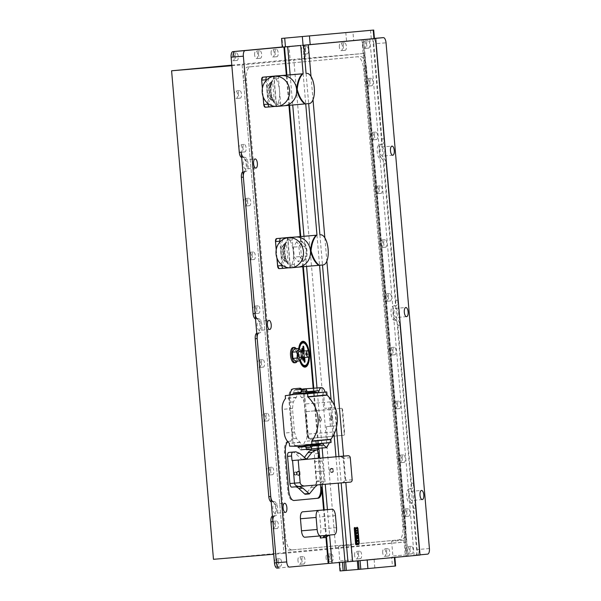 <?xml version="1.0" encoding="UTF-8"?>
<svg xmlns="http://www.w3.org/2000/svg" width="601" height="601" viewBox="0 0 601 601"><rect width="100%" height="100%" fill="white"/><g stroke="black" fill="none" stroke-linecap="round" stroke-linejoin="round"><path stroke-width="0.45" stroke-dasharray="3 2.25" d="M296.578 241.842L293.438 247.146L294.295 257.085L298.284 261.72L301.424 256.417L300.575 246.478L296.578 241.842L302.063 241.377L298.922 246.68L293.438 247.146M298.922 246.68L299.779 256.619L294.295 257.085M299.779 256.619L303.768 261.262L298.284 261.72M303.768 261.262L306.908 255.951L301.424 256.417M306.908 255.951L306.059 246.012L300.575 246.478M306.059 246.012L302.063 241.377M299.861 357.911A3.238 1.345 85.2 0 0 300.928 354.552A3.238 1.345 85.2 0 0 299.313 351.45M297.255 361.133A7.67 3.178 85.2 0 0 298.051 354.778A7.67 3.178 85.2 0 0 296.21 348.708M294.355 362.816A7.67 3.178 85.2 0 0 296.879 354.875A7.67 3.178 85.2 0 0 293.07 347.528M393.452 555.955L405.217 554.956L393.452 555.955M403.399 540.246L391.634 541.246L403.399 540.246M392.318 557.435L406.712 556.21L392.318 557.435M357.325 560.906L345.628 561.943M339.257 562.408L353.643 561.184L339.257 562.408M340.391 560.928L352.156 559.929L340.391 560.928M300.583 241.309L303.73 243.157L304.542 242.759C307.344 248.1 307.817 253.645 305.962 259.392L305.105 259.136L302.311 261.495A14.041 5.822 85.2 0 0 303.227 251.233A14.041 5.822 85.2 0 0 300.583 241.309L300.169 236.524M305.105 259.136L306.315 250.978L303.73 243.157M244.802 159.806A4.59 1.901 -94.8 0 1 244.81 159.806A4.59 1.901 -94.8 0 1 247.094 164.208A4.59 1.901 -94.8 0 1 245.591 168.956A4.59 1.901 -94.8 0 1 245.584 168.956A4.59 1.901 -94.8 0 1 243.3 164.546A4.59 1.901 -94.8 0 1 244.802 159.806L255.094 158.942M258.64 321.212A4.59 1.901 -94.8 0 1 258.648 321.212A4.59 1.901 -94.8 0 1 260.932 325.614A4.59 1.901 -94.8 0 1 259.429 330.355A4.59 1.901 -94.8 0 1 259.422 330.355A4.59 1.901 -94.8 0 1 257.138 325.952A4.59 1.901 -94.8 0 1 258.64 321.212L268.932 320.348M274.326 504.134A4.59 1.901 -94.8 0 1 274.334 504.134A4.59 1.901 -94.8 0 1 276.61 508.536A4.59 1.901 -94.8 0 1 275.108 513.284A4.59 1.901 -94.8 0 1 275.1 513.284A4.59 1.901 -94.8 0 1 272.824 508.874A4.59 1.901 -94.8 0 1 274.326 504.134L284.611 503.27M298.735 348.49A12.959 5.371 85.2 0 0 298.614 354.71A12.959 5.371 85.2 0 0 299.824 360.916M381.695 146.975A4.59 1.901 -94.8 0 1 381.703 146.975A4.59 1.901 -94.8 0 1 383.986 151.377A4.59 1.901 -94.8 0 1 382.484 156.117A4.59 1.901 -94.8 0 1 382.476 156.125A4.59 1.901 -94.8 0 1 380.193 151.715A4.59 1.901 -94.8 0 1 381.695 146.975L391.987 146.111M395.533 308.381A4.59 1.901 -94.8 0 1 395.541 308.381A4.59 1.901 -94.8 0 1 397.824 312.783A4.59 1.901 -94.8 0 1 396.322 317.523A4.59 1.901 -94.8 0 1 396.314 317.523A4.59 1.901 -94.8 0 1 394.031 313.121A4.59 1.901 -94.8 0 1 395.533 308.381L405.825 307.517M411.219 491.302A4.59 1.901 -94.8 0 1 411.227 491.302A4.59 1.901 -94.8 0 1 413.503 495.705A4.59 1.901 -94.8 0 1 412.001 500.453A4.59 1.901 -94.8 0 1 411.993 500.453A4.59 1.901 -94.8 0 1 409.717 496.043A4.59 1.901 -94.8 0 1 411.219 491.302L421.511 490.439M350.33 545.22L338.573 546.219L350.33 545.22M308.734 356.836A11.336 4.703 85.2 0 0 308.651 353.771A11.336 4.703 85.2 0 0 308.275 351.052M299.433 348.903A11.336 4.703 85.2 0 0 299.283 354.65A11.336 4.703 85.2 0 0 300.432 360.36M304.083 357.55L303.828 354.53L304.504 355.244L307.629 354.951A1.082 0.451 85.2 0 0 307.982 353.839A1.082 0.451 85.2 0 0 307.442 352.802L304.324 353.095L303.775 353.914L303.535 351.097M295.422 361.284L297.382 357.971L296.849 351.758L294.355 348.858M304.144 351.044L304.324 353.095M303.25 351.119L303.805 357.572M304.504 355.244L304.699 357.497M302.806 351.157L303.362 357.61M302.491 357.685L301.935 351.232L302.468 357.685M301.033 356.656A1.082 0.451 85.2 0 0 301.356 357.595A1.082 0.451 85.2 0 0 301.92 356.573L301.552 352.269A1.082 0.451 85.2 0 0 300.823 351.367A1.082 0.451 85.2 0 0 300.658 352.351L301.056 356.648M370.554 30.305L371.29 38.907L374.438 38.659L362.538 39.591L406.817 556.09L408.026 555.993L363.748 39.501M371.29 38.907L353.666 40.395L352.922 31.785M345.8 32.401L346.537 41.011L353.666 40.395M346.537 41.011L282.77 46.991L282.034 38.381M383.919 138.793L381.958 138.959L373.807 43.843L375.768 43.678L419.122 549.404A5.401 2.239 -94.8 0 1 417.349 554.993A5.401 2.239 85.2 0 0 419.122 549.404L415.576 508.085A5.401 2.239 85.2 0 0 412.895 502.917A5.401 2.239 85.2 0 0 412.887 502.917L412.218 502.977A7.129 2.952 -94.8 0 1 412.211 502.977A7.129 2.952 -94.8 0 1 408.665 496.156A7.129 2.952 -94.8 0 1 411.001 488.778L411.67 488.711A5.401 2.239 85.2 0 0 413.435 483.121L399.898 325.164A5.401 2.239 85.2 0 0 397.216 319.987A5.401 2.239 85.2 0 0 397.208 319.987L396.54 320.055A7.129 2.952 -94.8 0 1 396.525 320.055A7.129 2.952 -94.8 0 1 392.986 313.226A7.129 2.952 -94.8 0 1 395.315 305.849L395.991 305.789A5.401 2.239 85.2 0 0 397.757 300.2L386.06 163.757A5.401 2.239 85.2 0 0 383.378 158.589A5.401 2.239 85.2 0 0 383.37 158.589L382.702 158.649A7.129 2.952 -94.8 0 1 382.687 158.649A7.129 2.952 -94.8 0 1 379.148 151.82A7.129 2.952 -94.8 0 1 381.485 144.443L382.153 144.383A5.401 2.239 85.2 0 0 383.919 138.793L375.768 43.678A5.401 2.239 85.2 0 0 373.086 38.502A5.401 2.239 -94.8 0 1 373.086 38.502A5.401 2.239 -94.8 0 1 375.768 43.67L386.045 42.806M318.305 448.331A10.803 4.477 85.2 0 0 313.053 439.046A10.803 4.477 85.2 0 0 313.038 439.053L310.807 439.256A5.401 2.239 -94.8 0 1 310.8 439.263A5.401 2.239 -94.8 0 1 308.118 434.087L305.075 398.576A10.803 4.477 85.2 0 0 301.71 389.11M317.328 448.414A10.803 4.477 85.2 0 0 312.077 439.128L309.831 439.339A5.401 2.239 -94.8 0 1 309.823 439.346A5.401 2.239 -94.8 0 1 307.141 434.17L304.091 398.658A10.803 4.477 85.2 0 0 300.928 389.395M298.9 388.314A10.803 4.477 85.2 0 0 298.727 388.321A10.803 4.477 85.2 0 0 298.712 388.321L292.469 388.907A10.803 4.477 85.2 0 0 288.931 400.086L291.981 435.59A5.401 2.239 -94.8 0 1 290.208 441.179L287.977 441.389A10.803 4.477 85.2 0 0 284.446 452.568L287.669 490.228A10.803 4.477 85.2 0 0 293.033 500.573A10.803 4.477 85.2 0 0 293.055 500.573L293.844 500.498M289.99 395A10.803 4.477 85.2 0 0 289.915 400.003L292.957 435.507A5.401 2.239 -94.8 0 1 291.192 441.096L288.961 441.307A10.803 4.477 85.2 0 0 287.841 441.78M301.169 241.264L300.755 236.478M289.509 105.28L286.917 75.072M288.923 105.333L286.331 75.117M320.461 484.722L317.553 450.773M313.053 439.046L312.077 439.128A10.803 4.477 85.2 0 0 312.062 439.136L313.038 439.053M290.14 74.802L292.732 105.002M303.978 236.208L304.542 242.759M233.075 57.05A5.401 2.239 85.2 0 1 234.841 51.461L373.071 38.502A5.401 2.239 85.2 0 0 373.071 38.502L282.77 46.991M308.734 44.82L374.438 38.659M374.423 38.472L362.538 39.591M395.601 565.999L340.016 570.95M408.026 555.993L420.031 555.031M420.016 554.843L406.817 556.09M406.231 556.135L361.952 39.643M318.327 448.331L313.189 388.366M302.761 266.739L302.311 261.495M325.96 537.377L323.608 509.933M326.523 537.001L324.194 509.881M322.031 484.586L319.755 458.09M318.913 448.278L313.775 388.314M303.347 266.686L302.896 261.45M305.962 259.392L306.57 266.408M316.997 388.043L322.136 448.008M322.977 457.819L325.246 484.308M327.417 509.61L329.596 535.055M311.017 76.447L313.016 99.728M324.856 237.853L326.854 261.135M343.562 456.099L345.83 482.513M360.059 560.65L365.716 560.117M360.052 560.605L358.399 560.808M357.317 560.838L358.391 560.748M344.095 562.07L345.613 561.822M344.088 561.95L342.435 562.213M340.497 570.897L339.76 562.296L339.28 562.341L342.427 562.093M339.76 562.296L366.963 559.741L367.699 568.351M374.821 567.727L374.085 559.125L366.963 559.741M374.085 559.125L391.717 557.638L392.453 566.247M394.865 557.39L391.717 557.638M277.166 568.118L427.634 554.13M292.048 549.93A12.959 5.371 -94.8 0 1 292.026 549.93A12.959 5.371 -94.8 0 1 285.595 537.519L246.387 80.203A12.959 5.371 -94.8 0 1 250.632 66.794L360.142 56.524A12.959 5.371 -94.8 0 1 360.164 56.524A12.959 5.371 -94.8 0 1 366.602 68.935L405.81 526.251A12.959 5.371 -94.8 0 1 401.566 539.66L289.111 550.178A12.959 5.371 -94.8 0 1 289.089 550.178A12.959 5.371 -94.8 0 1 282.658 537.767L243.45 80.451A12.959 5.371 -94.8 0 1 247.695 67.042L357.204 56.772A12.959 5.371 -94.8 0 1 357.227 56.772A12.959 5.371 -94.8 0 1 363.665 69.183L402.873 526.499A12.959 5.371 -94.8 0 1 398.628 539.908L289.111 550.178M301.995 357.73L297.382 357.971M302.085 357.572L301.552 351.367L296.849 351.758M319.612 419.07A2.186 0.909 -94.8 0 1 320.333 416.801A2.186 0.909 -94.8 0 1 321.422 418.897A2.186 0.909 -94.8 0 1 320.701 421.166A2.186 0.909 -94.8 0 1 319.612 419.07M320.934 418.942A2.186 0.909 85.2 0 0 319.845 416.846A2.186 0.909 85.2 0 0 319.123 419.107A2.186 0.909 85.2 0 0 320.213 421.203A2.186 0.909 85.2 0 0 320.934 418.942M330.76 418.026A2.186 0.909 -94.8 0 1 331.482 415.757A2.186 0.909 -94.8 0 1 332.571 417.853A2.186 0.909 -94.8 0 1 331.85 420.114A2.186 0.909 -94.8 0 1 330.76 418.026M332.075 417.898A2.186 0.909 85.2 0 0 330.993 415.802A2.186 0.909 85.2 0 0 330.272 418.063A2.186 0.909 85.2 0 0 331.361 420.159A2.186 0.909 85.2 0 0 332.075 417.898M341.631 408.327L341.631 408.327A2.164 0.894 -94.8 0 1 342.705 410.393L344.643 432.99A2.164 0.894 -94.8 0 1 343.937 435.229L309.154 438.49A2.164 0.894 -94.8 0 1 308.08 436.416L306.142 413.826A2.164 0.894 -94.8 0 1 306.848 411.587L341.143 408.364A2.164 0.894 -94.8 0 1 342.217 410.438L344.155 433.036A2.164 0.894 -94.8 0 1 343.449 435.267L308.666 438.527A2.164 0.894 -94.8 0 1 308.659 438.527A2.164 0.894 -94.8 0 1 307.592 436.461L305.654 413.864A2.164 0.894 -94.8 0 1 306.36 411.625L341.631 408.327M305.593 45.075L302.205 45.36L305.593 45.075L304.745 45.796L305.894 59.138L304.309 59.274L305.894 59.138M304.309 59.274L303.159 45.931L304.745 45.796M303.159 45.931L302.205 45.36M289.922 46.39L286.534 46.675L289.922 46.39L289.081 47.111L290.223 60.461L288.638 60.588L290.223 60.461M288.638 60.588L287.496 47.246L289.081 47.111M287.496 47.246L286.534 46.675M318.117 458.232L318.132 458.232C320.378 458.232 321.738 459.156 322.204 461.02L323.481 471.056L323.931 481.153C323.789 483.069 322.602 484.211 320.378 484.594L343.907 482.611L345.71 480.282L343.825 458.225L341.646 456.249M298.952 486.532L299.794 486.457L298.945 486.479M295.376 486.833A21.598 8.955 85.2 0 0 294.903 486.84A21.598 8.955 85.2 0 0 294.866 486.84L291.763 487.133M294.866 486.84L314.654 485.03C315.75 484.737 316.306 483.64 316.306 481.732L314.578 461.598C314.255 459.727 313.527 458.751 312.4 458.668M323.481 471.056L315.735 471.642L320.145 471.229L318.815 458.172M317.388 484.992L314.533 484.999A21.598 8.955 85.2 0 0 310.935 487.366L306.225 493.729A4.861 2.013 -94.8 0 1 305.406 494.262M312.437 450.217A3.779 1.57 -94.8 0 1 314.308 453.838L316.637 481.003L320.799 480.657C320.859 482.941 320.431 484.248 319.507 484.571L318.635 484.654M320.799 480.657L320.145 471.229M298.967 486.494L299.531 486.487M291.913 452.14A21.869 9.068 -94.8 0 1 295.835 453.83L301.507 459.164A5.101 2.119 85.2 0 0 302.431 459.562A5.101 2.119 85.2 0 0 303.287 458.999L304.301 457.624M316.637 481.003A3.779 1.57 -94.8 0 1 315.397 484.917L314.533 484.999M340.414 456.339L343.201 458.27L345.094 480.327L342.675 482.701M294.452 473.618A1.495 1.397 -94.3 0 1 295.707 472.01A1.495 1.397 -94.3 0 1 295.715 472.003A1.495 1.397 -94.3 0 1 297.24 473.37A1.495 1.397 -94.3 0 1 295.94 474.985A1.495 1.397 -94.3 0 1 294.452 473.618M296.609 473.423A1.48 1.39 85.7 0 0 295.099 472.063A1.48 1.39 85.7 0 0 293.844 473.663A1.48 1.39 85.7 0 0 295.324 475.023A1.48 1.39 85.7 0 0 296.609 473.423M295.955 474.948A1.457 1.367 85.7 0 0 297.195 473.378A1.457 1.367 85.7 0 0 295.707 472.04A1.457 1.367 85.7 0 0 294.467 473.611A1.457 1.367 85.7 0 0 295.955 474.948M296.488 473.46A1.623 1.518 85.7 0 0 298.126 474.948A1.623 1.518 85.7 0 0 298.141 474.94A1.623 1.518 85.7 0 0 299.516 473.197A1.623 1.518 85.7 0 0 296.834 472.288A1.623 1.518 85.7 0 0 296.488 473.46M298.066 471.537A1.78 1.668 85.7 0 0 297.119 474.64A1.78 1.668 85.7 0 0 299.876 473.175A1.78 1.668 85.7 0 0 298.066 471.537M298.246 471.522A1.78 1.668 85.7 0 0 296.729 473.438A1.78 1.668 85.7 0 0 298.547 475.075A1.78 1.668 85.7 0 0 300.057 473.167A1.78 1.668 85.7 0 0 298.246 471.522L298.081 471.537M298.329 471.192A2.103 1.976 85.7 0 0 296.541 473.46A2.103 1.976 85.7 0 0 298.689 475.391A2.103 1.976 85.7 0 0 300.477 473.122A2.103 1.976 85.7 0 0 298.329 471.192M300.019 473.16A1.623 1.518 -94.3 0 1 298.629 474.903A1.623 1.518 -94.3 0 1 296.999 473.423A1.623 1.518 -94.3 0 1 298.389 471.672A1.623 1.518 -94.3 0 1 300.019 473.16M297.878 471.717A1.623 1.518 85.7 0 0 297.863 471.717L298.389 471.672M329.746 470.568A1.623 1.518 85.7 0 0 331.399 472.048A1.623 1.518 85.7 0 0 332.774 470.298A1.623 1.518 85.7 0 0 330.092 469.389A1.623 1.518 85.7 0 0 329.746 470.568M331.316 468.645A1.78 1.668 85.7 0 0 330.37 471.747A1.78 1.668 85.7 0 0 333.134 470.282A1.78 1.668 85.7 0 0 331.316 468.645M331.497 468.63A1.78 1.668 85.7 0 0 329.987 470.538A1.78 1.668 85.7 0 0 331.79 472.183A1.78 1.668 85.7 0 0 331.805 472.176A1.78 1.668 85.7 0 0 333.315 470.267A1.78 1.668 85.7 0 0 331.497 468.63M331.587 468.299A2.103 1.976 85.7 0 0 329.799 470.568A2.103 1.976 85.7 0 0 331.947 472.491A2.103 1.976 85.7 0 0 333.728 470.222A2.103 1.976 85.7 0 0 331.587 468.299M333.277 470.26A1.623 1.518 -94.3 0 1 331.887 472.01A1.623 1.518 -94.3 0 1 330.257 470.523A1.623 1.518 -94.3 0 1 331.639 468.78A1.623 1.518 -94.3 0 1 333.277 470.26M313.166 445.176L310.529 445.424L313.226 445.101L311.476 447.189L306.525 447.625M306.548 449.728L310.093 449.255L306.307 449.533M304.932 388.997L301.349 389.155M306.66 390.823L301.694 391.236M315.668 444.935L302.483 444.958A7.032 2.915 -94.8 0 1 300.237 442.434L296.451 438.467L294.513 432.127L292.484 408.455L293.318 401.881L296.368 397.321A7.032 2.915 -94.8 0 1 298.149 394.421L291.65 394.932A5.927 2.457 85.2 0 0 291.658 394.932A5.927 2.457 85.2 0 0 291.665 394.932A5.927 2.457 85.2 0 0 293.303 392.859A8.654 3.591 -94.8 0 1 295.707 389.831A8.654 3.591 -94.8 0 1 299.313 394.346L301.349 397.389C302.912 398.17 303.903 400.394 304.339 404.06L306.916 434.192C307.119 437.881 306.518 440.255 305.12 441.314L300.816 449.803L297.968 447.264A5.927 2.457 85.2 0 0 296.015 445.529A5.927 2.457 85.2 0 0 295.993 445.536A7.032 2.915 -94.8 0 1 295.977 445.536A7.032 2.915 -94.8 0 1 295.962 445.536A7.032 2.915 -94.8 0 1 292.469 438.798L289.329 402.212A7.032 2.915 -94.8 0 1 291.65 394.932L303.062 393.925L311.145 392.205M328.8 396.893L330.137 401.896L332.721 432.021L332.165 437.438M331.031 439.083L329.416 442.674M296.015 445.529L304.639 444.808L295.993 445.536M304.609 444.808L295.962 445.536M325.081 392.055A8.654 3.591 -94.8 0 1 325.118 392.183L327.162 395.218L301.349 397.389M336.695 425.786L326.411 426.65L336.695 425.786L335.125 407.493L324.848 408.357L335.125 407.493M323.458 392.16L324.848 408.357M326.411 426.65L327.8 442.839M330.43 426.274L328.86 407.981M308.583 392.445L306.007 392.693L308.719 392.573M302.265 393.039L306.007 392.693M310.529 445.424L306.788 445.769M298.149 394.421L285.287 395.631M293.634 393.94L299.824 393.272M304.399 445.995L298.134 446.43M300.049 442.216L289.269 443.222M302.483 444.958L289.622 446.16M296.368 397.321L285.52 398.335M303.4 393.009L303.55 391.063M311.461 449.308L310.093 449.255M308.381 447.452L307.907 445.544M316.494 510.534A6.694 2.78 -94.8 0 1 319.815 516.943L320.844 529A6.694 2.78 -94.8 0 1 318.65 535.927L304.827 537.226M329.408 535.07L328.604 535.145M326.2 535.371L325.396 535.446M320.911 535.814L321.017 537.978L322.489 537.85M323.511 537.166L323.323 535.589M324.119 535.514L324.232 537.677L323.578 537.737M324.232 537.677L325.697 537.549M321.017 537.978L320.371 538.038M278.488 562.574A3.779 1.57 -94.8 0 1 279.728 558.66A3.779 1.57 -94.8 0 1 281.606 562.281A3.779 1.57 -94.8 0 1 280.359 566.187A3.779 1.57 -94.8 0 1 278.488 562.574M274.567 562.897A3.779 1.57 -94.8 0 1 275.814 558.983A3.779 1.57 -94.8 0 1 277.692 562.604A3.779 1.57 -94.8 0 1 276.445 566.518A3.779 1.57 -94.8 0 1 274.567 562.897M275.258 524.906A3.779 1.57 -94.8 0 1 276.498 520.999A3.779 1.57 -94.8 0 1 278.376 524.613A3.779 1.57 -94.8 0 1 277.136 528.527A3.779 1.57 -94.8 0 1 275.258 524.906M271.336 525.236A3.779 1.57 -94.8 0 1 272.584 521.322A3.779 1.57 -94.8 0 1 274.462 524.943A3.779 1.57 -94.8 0 1 273.215 528.857A3.779 1.57 -94.8 0 1 271.336 525.236M270.645 471.109A3.779 1.57 -94.8 0 1 271.885 467.195A3.779 1.57 -94.8 0 1 273.763 470.816A3.779 1.57 -94.8 0 1 272.523 474.73A3.779 1.57 -94.8 0 1 270.645 471.109M266.724 471.439A3.779 1.57 -94.8 0 1 267.971 467.525A3.779 1.57 -94.8 0 1 269.849 471.146A3.779 1.57 -94.8 0 1 268.602 475.06A3.779 1.57 -94.8 0 1 266.724 471.439M266.033 417.304A3.779 1.57 -94.8 0 1 267.272 413.39A3.779 1.57 -94.8 0 1 269.15 417.011A3.779 1.57 -94.8 0 1 267.911 420.925A3.779 1.57 -94.8 0 1 266.033 417.304M262.111 417.635A3.779 1.57 -94.8 0 1 263.358 413.721A3.779 1.57 -94.8 0 1 265.236 417.342A3.779 1.57 -94.8 0 1 263.989 421.256A3.779 1.57 -94.8 0 1 262.111 417.635M261.42 363.507A3.779 1.57 -94.8 0 1 262.667 359.593A3.779 1.57 -94.8 0 1 264.538 363.214A3.779 1.57 -94.8 0 1 263.298 367.128A3.779 1.57 -94.8 0 1 261.42 363.507M257.498 363.83A3.779 1.57 -94.8 0 1 258.746 359.924A3.779 1.57 -94.8 0 1 260.624 363.545A3.779 1.57 -94.8 0 1 259.377 367.451A3.779 1.57 -94.8 0 1 257.498 363.83M256.807 309.703A3.779 1.57 -94.8 0 1 258.054 305.789A3.779 1.57 -94.8 0 1 259.925 309.41A3.779 1.57 -94.8 0 1 258.685 313.324A3.779 1.57 -94.8 0 1 256.807 309.703M252.893 310.033A3.779 1.57 -94.8 0 1 254.133 306.119A3.779 1.57 -94.8 0 1 256.011 309.74A3.779 1.57 -94.8 0 1 254.764 313.654A3.779 1.57 -94.8 0 1 252.893 310.033M252.195 255.898A3.779 1.57 -94.8 0 1 253.442 251.992A3.779 1.57 -94.8 0 1 255.312 255.613A3.779 1.57 -94.8 0 1 254.073 259.519A3.779 1.57 -94.8 0 1 252.195 255.898M248.281 256.229A3.779 1.57 -94.8 0 1 249.52 252.315A3.779 1.57 -94.8 0 1 251.398 255.936A3.779 1.57 -94.8 0 1 250.151 259.85A3.779 1.57 -94.8 0 1 248.281 256.229M247.582 202.101A3.779 1.57 -94.8 0 1 248.829 198.187A3.779 1.57 -94.8 0 1 250.707 201.808A3.779 1.57 -94.8 0 1 249.46 205.722A3.779 1.57 -94.8 0 1 247.582 202.101M243.668 202.432A3.779 1.57 -94.8 0 1 244.907 198.518A3.779 1.57 -94.8 0 1 246.786 202.139A3.779 1.57 -94.8 0 1 245.546 206.053A3.779 1.57 -94.8 0 1 243.668 202.432M242.969 148.297A3.779 1.57 -94.8 0 1 244.216 144.383A3.779 1.57 -94.8 0 1 246.094 148.004A3.779 1.57 -94.8 0 1 244.847 151.918A3.779 1.57 -94.8 0 1 242.969 148.297M239.055 148.627A3.779 1.57 -94.8 0 1 240.295 144.713A3.779 1.57 -94.8 0 1 242.173 148.334A3.779 1.57 -94.8 0 1 240.933 152.248A3.779 1.57 -94.8 0 1 239.055 148.627M238.357 94.5A3.779 1.57 -94.8 0 1 239.604 90.586A3.779 1.57 -94.8 0 1 241.482 94.207A3.779 1.57 -94.8 0 1 240.235 98.121A3.779 1.57 -94.8 0 1 238.357 94.5M234.443 94.83A3.779 1.57 -94.8 0 1 235.682 90.916A3.779 1.57 -94.8 0 1 237.56 94.537A3.779 1.57 -94.8 0 1 236.321 98.444A3.779 1.57 -94.8 0 1 234.443 94.83M235.126 56.84A3.779 1.57 -94.8 0 1 236.373 52.926A3.779 1.57 -94.8 0 1 238.251 56.547A3.779 1.57 -94.8 0 1 237.004 60.461A3.779 1.57 -94.8 0 1 235.126 56.84M231.212 57.17A3.779 1.57 -94.8 0 1 232.459 53.256A3.779 1.57 -94.8 0 1 234.33 56.877A3.779 1.57 -94.8 0 1 233.09 60.791A3.779 1.57 -94.8 0 1 231.212 57.17M369.9 82.164A3.779 1.57 -94.8 0 1 371.14 78.258A3.779 1.57 -94.8 0 1 373.018 81.879A3.779 1.57 -94.8 0 1 371.779 85.785A3.779 1.57 -94.8 0 1 369.9 82.164M365.979 82.495A3.779 1.57 -94.8 0 1 367.226 78.581A3.779 1.57 -94.8 0 1 369.104 82.202A3.779 1.57 -94.8 0 1 367.857 86.116A3.779 1.57 -94.8 0 1 365.979 82.495M374.513 135.969A3.779 1.57 -94.8 0 1 375.753 132.055A3.779 1.57 -94.8 0 1 377.631 135.676A3.779 1.57 -94.8 0 1 376.391 139.59A3.779 1.57 -94.8 0 1 374.513 135.969M370.592 136.299A3.779 1.57 -94.8 0 1 371.839 132.385A3.779 1.57 -94.8 0 1 373.717 136.006A3.779 1.57 -94.8 0 1 372.47 139.92A3.779 1.57 -94.8 0 1 370.592 136.299M379.126 189.773A3.779 1.57 -94.8 0 1 380.365 185.859A3.779 1.57 -94.8 0 1 382.244 189.48A3.779 1.57 -94.8 0 1 381.004 193.394A3.779 1.57 -94.8 0 1 379.126 189.773M375.204 190.096A3.779 1.57 -94.8 0 1 376.451 186.19A3.779 1.57 -94.8 0 1 378.329 189.811A3.779 1.57 -94.8 0 1 377.082 193.717A3.779 1.57 -94.8 0 1 375.204 190.096M383.738 243.57A3.779 1.57 -94.8 0 1 384.978 239.656A3.779 1.57 -94.8 0 1 386.856 243.277A3.779 1.57 -94.8 0 1 385.617 247.191A3.779 1.57 -94.8 0 1 383.738 243.57M379.817 243.901A3.779 1.57 -94.8 0 1 381.064 239.987A3.779 1.57 -94.8 0 1 382.942 243.608A3.779 1.57 -94.8 0 1 381.695 247.522A3.779 1.57 -94.8 0 1 379.817 243.901M388.351 297.375A3.779 1.57 -94.8 0 1 389.591 293.461A3.779 1.57 -94.8 0 1 391.469 297.082A3.779 1.57 -94.8 0 1 390.229 300.996A3.779 1.57 -94.8 0 1 388.351 297.375M384.43 297.705A3.779 1.57 -94.8 0 1 385.677 293.791A3.779 1.57 -94.8 0 1 387.555 297.412A3.779 1.57 -94.8 0 1 386.308 301.326A3.779 1.57 -94.8 0 1 384.43 297.705M392.964 351.172A3.779 1.57 -94.8 0 1 394.203 347.265A3.779 1.57 -94.8 0 1 396.082 350.879A3.779 1.57 -94.8 0 1 394.842 354.793A3.779 1.57 -94.8 0 1 392.964 351.172M389.042 351.502A3.779 1.57 -94.8 0 1 390.289 347.588A3.779 1.57 -94.8 0 1 392.168 351.209A3.779 1.57 -94.8 0 1 390.92 355.123A3.779 1.57 -94.8 0 1 389.042 351.502M397.577 404.976A3.779 1.57 -94.8 0 1 398.816 401.062A3.779 1.57 -94.8 0 1 400.694 404.683A3.779 1.57 -94.8 0 1 399.455 408.597A3.779 1.57 -94.8 0 1 397.577 404.976M393.655 405.307A3.779 1.57 -94.8 0 1 394.902 401.393A3.779 1.57 -94.8 0 1 396.78 405.014A3.779 1.57 -94.8 0 1 395.533 408.928A3.779 1.57 -94.8 0 1 393.655 405.307M402.189 458.781A3.779 1.57 -94.8 0 1 403.429 454.867A3.779 1.57 -94.8 0 1 405.307 458.488A3.779 1.57 -94.8 0 1 404.067 462.394A3.779 1.57 -94.8 0 1 402.189 458.781M398.268 459.104A3.779 1.57 -94.8 0 1 399.515 455.197A3.779 1.57 -94.8 0 1 401.393 458.811A3.779 1.57 -94.8 0 1 400.146 462.725A3.779 1.57 -94.8 0 1 398.268 459.104M406.802 512.578A3.779 1.57 -94.8 0 1 408.041 508.664A3.779 1.57 -94.8 0 1 409.92 512.285A3.779 1.57 -94.8 0 1 408.68 516.199A3.779 1.57 -94.8 0 1 406.802 512.578M402.88 512.908A3.779 1.57 -94.8 0 1 404.127 508.994A3.779 1.57 -94.8 0 1 406.006 512.615A3.779 1.57 -94.8 0 1 404.758 516.529A3.779 1.57 -94.8 0 1 402.88 512.908M410.025 550.238A3.779 1.57 -94.8 0 1 411.272 546.324A3.779 1.57 -94.8 0 1 413.15 549.945A3.779 1.57 -94.8 0 1 411.903 553.859A3.779 1.57 -94.8 0 1 410.025 550.238M406.111 550.569A3.779 1.57 -94.8 0 1 407.358 546.655A3.779 1.57 -94.8 0 1 409.228 550.276A3.779 1.57 -94.8 0 1 407.989 554.19A3.779 1.57 -94.8 0 1 406.111 550.569M366.67 44.512A3.779 1.57 -94.8 0 1 367.917 40.598A3.779 1.57 -94.8 0 1 369.795 44.219A3.779 1.57 -94.8 0 1 368.548 48.133A3.779 1.57 -94.8 0 1 366.67 44.512M362.756 44.842A3.779 1.57 -94.8 0 1 363.996 40.928A3.779 1.57 -94.8 0 1 365.874 44.549A3.779 1.57 -94.8 0 1 364.634 48.456A3.779 1.57 -94.8 0 1 362.756 44.842M395.248 320.153A5.401 2.239 -94.8 0 1 395.255 320.153L394.579 320.22A7.129 2.952 -94.8 0 1 394.564 320.22A7.129 2.952 -94.8 0 1 391.026 313.391A7.129 2.952 -94.8 0 1 393.362 306.014L395.991 305.789M415.396 555.159A5.401 2.239 85.2 0 0 417.162 549.569L413.623 508.251A5.401 2.239 -94.8 0 0 410.941 503.082L410.926 503.082A5.401 2.239 -94.8 0 1 410.941 503.082L410.258 503.142A7.129 2.952 -94.8 0 1 410.25 503.142A7.129 2.952 -94.8 0 1 406.712 496.321A7.129 2.952 -94.8 0 1 409.041 488.936L411.67 488.711M397.757 300.2L395.796 300.365L384.099 163.923A5.401 2.239 -94.8 0 0 381.417 158.754L381.41 158.754A5.401 2.239 -94.8 0 1 381.417 158.754L380.741 158.814A7.129 2.952 -94.8 0 1 380.726 158.814A7.129 2.952 -94.8 0 1 377.188 151.985A7.129 2.952 -94.8 0 1 379.524 144.608L382.153 144.383M386.616 552.432A3.779 1.57 -94.8 0 1 387.863 548.518A3.779 1.57 -94.8 0 1 389.741 552.139A3.779 1.57 -94.8 0 1 388.494 556.053A3.779 1.57 -94.8 0 1 386.616 552.432M382.702 552.762A3.779 1.57 -94.8 0 1 383.941 548.848A3.779 1.57 -94.8 0 1 385.819 552.469A3.779 1.57 -94.8 0 1 384.58 556.383A3.779 1.57 -94.8 0 1 382.702 552.762M358.527 555.069A3.779 1.57 -94.8 0 1 359.766 551.155A3.779 1.57 -94.8 0 1 361.644 554.776A3.779 1.57 -94.8 0 1 360.405 558.69A3.779 1.57 -94.8 0 1 358.527 555.069M354.605 555.399A3.779 1.57 -94.8 0 1 355.852 551.485A3.779 1.57 -94.8 0 1 357.73 555.106A3.779 1.57 -94.8 0 1 356.483 559.02A3.779 1.57 -94.8 0 1 354.605 555.399M329.987 557.743A3.779 1.57 -94.8 0 1 331.234 553.829A3.779 1.57 -94.8 0 1 333.112 557.45A3.779 1.57 -94.8 0 1 331.865 561.364A3.779 1.57 -94.8 0 1 329.987 557.743M326.073 558.074A3.779 1.57 -94.8 0 1 327.312 554.16A3.779 1.57 -94.8 0 1 329.19 557.781A3.779 1.57 -94.8 0 1 327.951 561.695A3.779 1.57 -94.8 0 1 326.073 558.074M301.897 560.372A3.779 1.57 -94.8 0 1 303.137 556.466A3.779 1.57 -94.8 0 1 305.015 560.079A3.779 1.57 -94.8 0 1 303.775 563.993A3.779 1.57 -94.8 0 1 301.897 560.372M297.976 560.703A3.779 1.57 -94.8 0 1 299.223 556.789A3.779 1.57 -94.8 0 1 301.101 560.41A3.779 1.57 -94.8 0 1 299.854 564.324A3.779 1.57 -94.8 0 1 297.976 560.703M258.543 54.646A3.779 1.57 -94.8 0 1 259.782 50.732A3.779 1.57 -94.8 0 1 261.66 54.353A3.779 1.57 -94.8 0 1 260.413 58.267A3.779 1.57 -94.8 0 1 258.543 54.646M254.621 54.976A3.779 1.57 -94.8 0 1 255.868 51.062A3.779 1.57 -94.8 0 1 257.746 54.683A3.779 1.57 -94.8 0 1 256.499 58.597A3.779 1.57 -94.8 0 1 254.621 54.976M275.04 53.098A3.779 1.57 -94.8 0 1 276.28 49.184A3.779 1.57 -94.8 0 1 278.158 52.805A3.779 1.57 -94.8 0 1 276.918 56.719A3.779 1.57 -94.8 0 1 275.04 53.098M271.119 53.429A3.779 1.57 -94.8 0 1 272.366 49.515A3.779 1.57 -94.8 0 1 274.244 53.136A3.779 1.57 -94.8 0 1 272.997 57.05A3.779 1.57 -94.8 0 1 271.119 53.429M305.361 50.259A3.779 1.57 -94.8 0 1 306.6 46.345A3.779 1.57 -94.8 0 1 308.478 49.966A3.779 1.57 -94.8 0 1 307.239 53.88A3.779 1.57 -94.8 0 1 305.361 50.259M301.439 50.589A3.779 1.57 -94.8 0 1 302.686 46.675A3.779 1.57 -94.8 0 1 304.564 50.296A3.779 1.57 -94.8 0 1 303.317 54.203A3.779 1.57 -94.8 0 1 301.439 50.589M343.261 46.705A3.779 1.57 -94.8 0 1 344.508 42.791A3.779 1.57 -94.8 0 1 346.379 46.412A3.779 1.57 -94.8 0 1 345.139 50.326A3.779 1.57 -94.8 0 1 343.261 46.705M339.347 47.036A3.779 1.57 -94.8 0 1 340.587 43.122A3.779 1.57 -94.8 0 1 342.465 46.743A3.779 1.57 -94.8 0 1 341.218 50.657A3.779 1.57 -94.8 0 1 339.347 47.036M231.843 65.727L242.113 64.863L283.988 553.378L406.171 541.922L364.289 53.406L293.776 59.341L335.659 547.849L213.475 559.306M283.988 553.378L273.725 554.242M335.659 547.849L406.171 541.922M364.289 53.406L242.113 64.863M231.798 65.148L293.776 59.341M373.807 43.843A5.401 2.239 85.2 0 0 371.125 38.667L282.282 46.998M381.958 138.959A5.401 2.239 -94.8 0 1 380.193 144.548M395.796 300.365A5.401 2.239 -94.8 0 1 394.031 305.954M395.255 320.153A5.401 2.239 -94.8 0 1 397.937 325.329L399.898 325.164M413.435 483.121L411.482 483.287L397.937 325.329M411.482 483.287A5.401 2.239 -94.8 0 1 409.709 488.876M272.426 516.101A5.401 2.239 -94.8 0 1 272.696 516.041L275.326 515.808L272.696 516.041M271.201 501.82A5.401 2.239 -94.8 0 0 271.472 501.835L273.432 501.67A5.401 2.239 85.2 0 0 273.44 501.67L271.479 501.835A5.401 2.239 -94.8 0 1 271.472 501.835L272.148 501.775A7.129 2.952 -94.8 0 1 272.163 501.767A7.129 2.952 -94.8 0 1 275.701 508.611A7.129 2.952 -94.8 0 1 273.365 515.974M256.747 333.179A5.401 2.239 -94.8 0 1 257.018 333.112L259.647 332.886L257.018 333.112M255.523 318.891A5.401 2.239 -94.8 0 0 255.793 318.913L257.746 318.748A5.401 2.239 85.2 0 0 257.754 318.748L255.801 318.906A5.401 2.239 -94.8 0 1 255.793 318.913L256.469 318.846A7.129 2.952 -94.8 0 1 256.477 318.846A7.129 2.952 -94.8 0 1 260.023 325.689A7.129 2.952 -94.8 0 1 257.686 333.052M242.909 171.773A5.401 2.239 -94.8 0 1 243.18 171.706L245.809 171.48L243.18 171.706M241.963 157.507A5.401 2.239 -94.8 0 1 241.955 157.507L243.908 157.342A5.401 2.239 85.2 0 0 243.916 157.342L242.631 157.439A7.129 2.952 -94.8 0 1 242.639 157.439A7.129 2.952 -94.8 0 1 246.185 164.283A7.129 2.952 -94.8 0 1 243.848 171.646M243.916 157.342L244.592 157.274A7.129 2.952 -94.8 0 1 244.599 157.274A7.129 2.952 -94.8 0 1 248.138 164.118A7.129 2.952 -94.8 0 1 245.809 171.48M257.754 318.748L258.422 318.68A7.129 2.952 -94.8 0 1 258.438 318.68A7.129 2.952 -94.8 0 1 261.976 325.524A7.129 2.952 -94.8 0 1 259.647 332.886M273.44 501.67L274.109 501.61A7.129 2.952 -94.8 0 1 274.116 501.602A7.129 2.952 -94.8 0 1 277.662 508.446A7.129 2.952 -94.8 0 1 275.326 515.808M291.117 237.282A2.9 1.202 -94.8 0 1 292.326 240.032L294.407 264.38A2.9 1.202 -94.8 0 1 293.461 267.377L289.036 267.55A2.697 1.119 85.2 0 0 289.922 264.756L287.834 240.408A2.697 1.119 85.2 0 0 286.489 237.823L286.617 237.65A2.862 1.187 -94.8 0 1 288.044 240.392L287.834 240.408M285.881 237.718A15.123 6.273 -94.8 0 1 293.371 252.262A15.123 6.273 -94.8 0 1 288.42 267.851L293.461 267.377M290.876 237.252L286.617 237.65M281.877 264.981L279.908 241.993M283.664 245.591A7.528 3.118 -94.8 0 1 284.461 245.749L285.377 243.277A9.684 4.019 85.2 0 0 283.725 244.487A9.684 4.019 85.2 0 0 282.267 253.254A9.684 4.019 85.2 0 0 285.167 261.668A9.684 4.019 85.2 0 0 287.038 262.577L285.708 260.278A7.528 3.118 -94.8 0 1 284.949 260.586A7.528 3.118 -94.8 0 1 283.454 259.88A7.528 3.118 -94.8 0 1 281.2 253.344A7.528 3.118 -94.8 0 1 282.335 246.53A7.528 3.118 -94.8 0 1 283.664 245.591M295.324 237.034A15.123 13.755 -95.4 0 0 295.008 237.064A15.123 13.755 -95.4 0 0 284.686 244.532A15.123 13.755 -95.4 0 0 283.026 253.239A15.123 13.755 -95.4 0 0 286.301 261.743A15.123 13.755 -95.4 0 0 297.593 267.182L297.585 267.182A15.123 13.755 -95.4 0 0 298.141 267.137M323.376 264.906L290.478 267.678L285.941 260.436M290.884 267.64L297.593 267.182M295.872 236.989L294.618 237.095M284.664 245.554L288.232 237.695M285.377 243.277C281.989 242.969 283.747 263.538 287.038 262.577M290.478 267.678L288.976 267.806M284.461 245.749A15.123 6.273 85.2 0 0 284.333 246.793C283.341 251.075 283.702 255.237 285.407 259.271A15.123 6.273 85.2 0 0 285.708 260.278M286.534 267.362A15.123 6.273 -94.8 0 1 280.96 254.185A15.123 6.273 -94.8 0 1 283.477 239.175M288.27 263.779L286.376 241.76C283.251 247.071 284.288 259.129 288.27 263.779A25.129 22.868 -95.4 0 1 286.376 241.76M285.407 259.271C283.604 255.252 283.244 251.09 284.333 246.793M297.585 267.182L298.457 267.107M277.279 75.884A2.9 1.202 -94.8 0 1 278.488 78.626L280.577 102.974A2.9 1.202 -94.8 0 1 279.623 105.979L275.198 106.144A2.697 1.119 85.2 0 0 276.084 103.349L273.996 79.001A2.697 1.119 85.2 0 0 272.651 76.417L272.786 76.244A2.862 1.187 -94.8 0 1 274.206 78.986L273.996 79.001M272.043 76.319A15.123 6.273 -94.8 0 1 279.533 90.856A15.123 6.273 -94.8 0 1 274.582 106.452L279.623 105.979M277.038 75.846L272.786 76.244M268.038 103.575L266.07 80.587M269.826 84.185A7.528 3.118 -94.8 0 1 270.623 84.35L271.547 81.871A9.684 4.019 85.2 0 0 269.887 83.081A9.684 4.019 85.2 0 0 268.429 91.855A9.684 4.019 85.2 0 0 271.329 100.262A9.684 4.019 85.2 0 0 273.2 101.171L271.87 98.872A7.528 3.118 -94.8 0 1 271.119 99.18A7.528 3.118 -94.8 0 1 269.616 98.474A7.528 3.118 -94.8 0 1 267.362 91.945A7.528 3.118 -94.8 0 1 268.497 85.124A7.528 3.118 -94.8 0 1 269.826 84.185M281.486 75.628A15.123 13.755 -95.4 0 0 281.17 75.658A15.123 13.755 -95.4 0 0 270.848 83.126A15.123 13.755 -95.4 0 0 269.188 91.833A15.123 13.755 -95.4 0 0 272.463 100.344A15.123 13.755 -95.4 0 0 283.755 105.776L283.755 105.776A15.123 13.755 -95.4 0 0 284.303 105.738M272.463 100.344L276.64 106.272L309.538 103.5M275.258 103.95L272.103 99.03M277.046 106.234L284.619 105.701M282.034 75.591L280.78 75.696M270.826 84.148L274.394 76.289M271.547 81.871C268.151 81.571 269.909 102.132 273.2 101.171M270.623 84.35A15.123 6.273 85.2 0 0 270.495 85.387C269.503 89.677 269.864 93.839 271.569 97.873A15.123 6.273 85.2 0 0 271.87 98.872M272.696 105.956A15.123 6.273 -94.8 0 1 267.122 92.779A15.123 6.273 -94.8 0 1 269.639 77.769M274.432 102.38L272.538 80.354C269.413 85.665 270.45 97.73 274.432 102.38A25.129 22.868 -95.4 0 1 272.538 80.354M271.569 97.873C269.766 93.846 269.406 89.692 270.495 85.387M357.077 527.31L357.618 528.339L358.902 543.402L358.557 544.521L356.108 544.746M356.866 527.325A1.082 0.451 -94.8 0 1 357.4 528.362L358.692 543.424A1.082 0.451 -94.8 0 1 358.339 544.544M356.971 530.18L355.747 530.292M357.4 535.221L356.971 535.266L357.182 538.113L356.528 538.173M358.076 535.16L358.053 538.616L358.647 538.556L358.842 542.064L358.436 543.319L358.038 542.981L357.129 543.529M357.655 528.647L357.835 530.097L357.347 530.142L358.031 531.75L358.286 538.128M356.28 533.665L357.4 531.81M358.399 541.366L358.369 540.209M357.685 540.276L357.279 540.314L357.693 541.433M308.321 351.097A12.11 5.026 -94.8 0 1 308.674 353.771A12.185 5.056 85.2 0 0 308.358 351.142M298.81 348.49A12.185 5.056 85.2 0 0 298.637 354.71A12.185 5.056 85.2 0 0 299.899 360.908M299.937 360.908A12.11 5.026 -94.8 0 1 298.674 354.703A12.11 5.026 -94.8 0 1 298.847 348.482M307.629 354.951A1.082 0.984 84.6 0 1 307.269 354.207L307.216 353.591L303.775 353.914M303.828 354.53L307.269 354.207M303.28 351.119L303.828 357.572M302.746 357.663L302.19 351.209M307.442 352.802A1.082 0.984 -95.4 0 0 307.216 353.591M301.311 356.626L301.92 356.573M301.552 352.269L300.943 352.321M308.809 356.731A12.185 5.056 85.2 0 0 308.704 353.764A12.11 5.026 -94.8 0 1 308.771 356.784M429.407 548.54L417.162 549.569M309.831 439.339L310.807 439.256L309.823 439.346M307.141 434.17L308.118 434.087M304.091 398.658L305.075 398.576M298.712 388.321L299.689 388.238M292.469 388.907L293.446 388.824M288.931 400.086L289.915 400.003M291.981 435.59L292.957 435.507M290.208 441.179L291.192 441.096M287.977 441.389L288.961 441.307M284.446 452.568L285.422 452.485M287.669 490.228L288.653 490.146M372.77 38.78L417.049 555.271M369.833 39.027L414.112 555.519M303.137 73.705L305.721 103.86M316.975 235.111L319.559 265.259M331.083 399.725L334.036 434.117M335.974 456.715L338.235 483.174M306.074 73.457L308.659 103.582M319.912 234.863L322.489 264.988M334.577 405.923L336.417 427.416M338.911 456.467L341.173 482.919M282.658 537.767L285.595 537.519M243.45 80.451L246.387 80.203M247.695 67.042L250.632 66.794M363.665 69.183L366.602 68.935M402.873 526.499L405.81 526.251M398.628 539.908L401.566 539.66M342.705 410.393L342.217 410.438M306.848 411.587L306.36 411.625M306.142 413.826L305.654 413.864M308.08 436.416L307.592 436.461M309.154 438.49L308.666 438.527L309.154 438.49M343.937 435.229L343.449 435.267M344.643 432.99L344.155 433.036M350.345 482.122L343.907 482.611M314.654 485.03L320.378 484.594M316.306 481.732L323.931 481.153M322.204 461.02L314.578 461.598M352.171 479.793L345.094 480.327M350.285 457.729L343.201 458.27M303.287 458.999L305.586 458.803M318.342 453.5L314.308 453.838M315.397 484.917L319.507 484.571M310.935 487.366L315.007 487.028M306.225 493.729L310.199 493.391M299.839 453.492L295.835 453.83M305.601 458.818L301.507 459.164M332.721 432.021L306.916 434.192M330.137 401.896L304.339 404.06M330.918 439.143L305.12 441.314M329.431 442.516L303.625 444.687M312.445 446.047L305.128 446.663M296.451 438.467L292.469 438.798M293.318 401.881L289.329 402.212M307.652 391.657L300.613 392.243M325.118 392.183L299.313 394.346M308.148 392.581L302.543 393.107M312.648 445.071L307.043 445.596M303.062 393.925L289.562 395.188M303.22 393.888L289.659 395.157M307.569 444.627L294.009 445.897M294.513 432.127L284.258 433.088M300.237 442.434L289.389 443.455M292.484 408.455L282.23 409.416M296.225 397.577L285.445 398.583M307.404 444.62L293.912 445.882M335.478 515.628L319.815 516.943M336.507 527.678L320.844 529M318.65 535.927L334.314 534.612M395.315 305.849L393.362 306.014M411.001 488.778L409.041 488.936M381.485 144.443L379.524 144.608M413.623 508.251L415.576 508.085M396.54 320.055L394.579 320.22M384.099 163.923L386.06 163.757M274.109 501.61L272.148 501.775M289.036 267.55L278.947 268.497A2.697 1.119 85.2 0 1 278.466 268.301M276.918 257.972L276.212 249.731M276.528 238.597L276.4 238.77A2.697 1.119 85.2 0 0 275.972 239.04M276.4 238.77L286.489 237.823M277.023 258.257L276.272 249.43M292.326 240.032L288.044 240.392L290.133 264.74A2.862 1.187 -94.8 0 1 289.194 267.7L278.947 268.497M294.407 264.38L289.922 264.756M275.198 106.144L265.109 107.091A2.697 1.119 85.2 0 1 264.628 106.895M263.088 96.566L262.382 88.324M262.697 77.191L262.562 77.364A2.697 1.119 85.2 0 0 262.134 77.634M262.562 77.364L272.651 76.417M263.185 96.851L262.434 88.024M278.488 78.626L274.206 78.986L276.295 103.334A2.862 1.187 -94.8 0 1 275.356 106.294L265.109 107.091M280.577 102.974L276.084 103.349M359.225 543.387L358.692 543.424M357.888 528.309L357.4 528.362M403.947 540.186L405.217 554.956L406.712 556.21M350.886 545.16L352.156 559.929L353.643 561.184M302.543 365.964C300.365 363.515 299.028 359.766 298.547 354.718C298.156 349.617 298.847 345.665 300.605 342.855M306.908 364.146C308.313 361.96 308.869 358.504 308.576 353.779C308.065 349.106 306.946 345.823 305.21 343.922M303.084 346.274L304.452 362.185M302.927 360.157L301.935 348.55M301.356 357.595L300.823 351.367M338.573 546.219L339.835 560.981L338.581 562.476M422.278 499.589L411.993 500.453M406.592 316.659L396.314 317.523M392.761 155.253L382.476 156.125M285.385 512.42L275.1 513.284M269.699 329.491L259.422 330.355M255.861 168.092L245.584 168.956M298.727 388.321L299.711 388.238M363.53 39.531L407.809 556.023M391.634 541.246L392.904 556.008L391.642 557.503M289.089 550.178L292.026 549.93M320.333 416.801L319.845 416.846M331.482 415.757L330.993 415.802M331.85 420.114L331.361 420.159M320.701 421.166L320.213 421.203M299.005 486.494L294.903 486.84M306.533 459.217L302.431 459.562M295.099 472.063L295.707 472.01M295.324 475.023L295.94 474.985M298.629 474.903L298.126 474.948M331.887 472.01L331.384 472.048M331.639 468.78L331.136 468.818M300.282 394.211L291.658 394.932M306.27 449.345L311.649 448.887M279.728 558.66L275.814 558.983M276.498 520.999L272.584 521.322M271.885 467.195L267.971 467.525M267.272 413.39L263.358 413.721M262.667 359.593L258.746 359.924M258.054 305.789L254.133 306.119M253.442 251.992L249.52 252.315M248.829 198.187L244.907 198.518M244.216 144.383L240.295 144.713M239.604 90.586L235.682 90.916M236.373 52.926L232.459 53.256M371.14 78.258L367.226 78.581M375.753 132.055L371.839 132.385M380.365 185.859L376.451 186.19M384.978 239.656L381.064 239.987M389.591 293.461L385.677 293.791M394.203 347.265L390.289 347.588M398.816 401.062L394.902 401.393M403.429 454.867L399.515 455.197M408.041 508.664L404.127 508.994M411.272 546.324L407.358 546.655M367.917 40.598L363.996 40.928M387.863 548.518L383.941 548.848M359.766 551.155L355.852 551.485M331.234 553.829L327.312 554.16M303.137 556.466L299.223 556.789M259.782 50.732L255.868 51.062M276.28 49.184L272.366 49.515M306.6 46.345L302.686 46.675M344.508 42.791L340.587 43.122M345.139 50.326L341.218 50.657M307.239 53.88L303.317 54.203M276.918 56.719L272.997 57.05M260.413 58.267L256.499 58.597M303.775 563.993L299.854 564.324M331.865 561.364L327.951 561.695M360.405 558.69L356.483 559.02M388.494 556.053L384.58 556.383M396.525 320.055L394.564 320.22M368.548 48.133L364.634 48.456M411.903 553.859L407.989 554.19M408.68 516.199L404.758 516.529M404.067 462.394L400.146 462.725M399.455 408.597L395.533 408.928M394.842 354.793L390.92 355.123M390.229 300.996L386.308 301.326M385.617 247.191L381.695 247.522M381.004 193.394L377.082 193.717M376.391 139.59L372.47 139.92M371.779 85.785L367.857 86.116M274.116 501.602L272.163 501.767M237.004 60.461L233.09 60.791M240.235 98.121L236.321 98.444M244.847 151.918L240.933 152.248M249.46 205.722L245.546 206.053M254.073 259.519L250.151 259.85M258.685 313.324L254.764 313.654M263.298 367.128L259.377 367.451M267.911 420.925L263.989 421.256M272.523 474.73L268.602 475.06M277.136 528.527L273.215 528.857M280.359 566.187L276.445 566.518M276.903 257.912L276.205 249.783M283.454 259.88L285.167 261.668M282.335 246.53L283.725 244.487M286.301 261.743L289.096 265.357M284.686 244.532L286.685 240.61M263.065 96.513L262.367 88.385M269.616 98.474L271.329 100.262M268.497 85.124L269.887 83.081M270.848 83.126L272.846 79.212M276.813 106.264L275.138 106.4"/><path stroke-width="0.9" d="M309.252 353.854A3.238 1.345 85.2 0 0 307.637 350.751A3.238 1.345 85.2 0 0 306.57 354.102A3.238 1.345 85.2 0 0 308.185 357.204A3.238 1.345 85.2 0 0 309.252 353.854M307.637 350.751L299.313 351.45A3.238 1.345 85.2 0 0 298.246 354.808A3.238 1.345 85.2 0 0 299.861 357.911L308.185 357.204M296.21 348.708A7.67 3.178 85.2 0 0 294.242 347.431A7.67 3.178 85.2 0 0 291.718 355.371A7.67 3.178 85.2 0 0 295.527 362.719A7.67 3.178 85.2 0 0 297.255 361.133M294.242 347.431L293.07 347.528A7.67 3.178 85.2 0 0 290.546 355.469A7.67 3.178 85.2 0 0 294.355 362.816L295.527 362.719M358.399 560.808L359.135 569.357L344.824 570.559L344.095 562.07M255.087 158.942A4.59 1.901 -94.8 0 1 255.094 158.942A4.59 1.901 -94.8 0 1 257.378 163.344A4.59 1.901 -94.8 0 1 255.868 168.085A4.59 1.901 -94.8 0 1 255.861 168.092A4.59 1.901 -94.8 0 1 253.584 163.682A4.59 1.901 -94.8 0 1 255.087 158.942M268.925 320.348A4.59 1.901 -94.8 0 1 268.932 320.348A4.59 1.901 -94.8 0 1 271.216 324.75A4.59 1.901 -94.8 0 1 269.706 329.491A4.59 1.901 -94.8 0 1 269.699 329.491A4.59 1.901 -94.8 0 1 267.422 325.088A4.59 1.901 -94.8 0 1 268.925 320.348M284.604 503.27A4.59 1.901 -94.8 0 1 284.611 503.27A4.59 1.901 -94.8 0 1 286.895 507.672A4.59 1.901 -94.8 0 1 285.392 512.42A4.59 1.901 -94.8 0 1 285.385 512.42A4.59 1.901 -94.8 0 1 283.101 508.01A4.59 1.901 -94.8 0 1 284.604 503.27M299.824 360.916A12.959 5.371 85.2 0 0 302.543 365.964A12.959 5.371 85.2 0 0 309.32 353.711A12.959 5.371 85.2 0 0 300.605 342.855A12.959 5.371 85.2 0 0 298.735 348.49M391.98 146.111A4.59 1.901 -94.8 0 1 391.987 146.111A4.59 1.901 -94.8 0 1 394.271 150.513A4.59 1.901 -94.8 0 1 392.769 155.253A4.59 1.901 -94.8 0 1 392.761 155.253A4.59 1.901 -94.8 0 1 390.477 150.851A4.59 1.901 -94.8 0 1 391.98 146.111M405.818 307.517A4.59 1.901 -94.8 0 1 405.825 307.517A4.59 1.901 -94.8 0 1 408.109 311.919A4.59 1.901 -94.8 0 1 406.599 316.659A4.59 1.901 -94.8 0 1 406.592 316.659A4.59 1.901 -94.8 0 1 404.315 312.257A4.59 1.901 -94.8 0 1 405.818 307.517M421.504 490.439A4.59 1.901 -94.8 0 1 421.511 490.439A4.59 1.901 -94.8 0 1 423.788 494.841A4.59 1.901 -94.8 0 1 422.285 499.589A4.59 1.901 -94.8 0 1 422.278 499.589A4.59 1.901 -94.8 0 1 419.994 495.179A4.59 1.901 -94.8 0 1 421.504 490.439M308.275 351.052A11.336 4.703 85.2 0 0 305.21 343.922A11.336 4.703 85.2 0 0 299.433 348.903M301.469 351.269L299.058 348.467L294.355 348.858L292.394 352.178L292.92 358.391L295.422 361.284L300.117 360.893L301.995 357.73M303.25 351.119L302.919 347.258A1.082 0.451 85.2 0 1 303.084 346.274A1.082 0.451 85.2 0 1 303.813 347.175L304.144 351.044M303.805 357.572L304.121 361.246A1.082 0.451 85.2 0 0 304.452 362.185A1.082 0.451 85.2 0 0 305.015 361.163L304.699 357.497M302.468 357.685L302.596 359.218A1.082 0.451 85.2 0 0 302.927 360.157A1.082 0.451 85.2 0 0 303.49 359.135L303.362 357.61M302.19 351.209L301.792 349.534A1.082 0.451 85.2 0 1 301.935 348.55A1.082 0.451 85.2 0 1 302.664 349.451L302.806 351.157M301.77 349.534L301.912 351.232L301.792 349.534M300.432 360.36A11.336 4.703 85.2 0 0 306.908 364.146A11.336 4.703 85.2 0 0 308.734 356.836M373.221 30.103L281.553 38.434L373.702 30.05L373.221 30.103L373.957 38.704L303.069 45.308L308.305 44.857L311.017 76.447M359.135 569.357L395.12 566.044L394.384 557.435L420.031 555.031L375.753 38.532L373.957 38.704M420.016 554.843L427.634 554.13A5.401 2.239 85.2 0 0 429.407 548.54L386.045 42.806A5.401 2.239 85.2 0 0 383.363 37.638A5.401 2.239 85.2 0 0 383.355 37.638L374.423 38.472M300.928 389.395A10.803 4.477 85.2 0 0 298.9 388.314M301.71 389.11A10.803 4.477 85.2 0 0 299.711 388.238A10.803 4.477 85.2 0 0 299.689 388.238L293.446 388.824A10.803 4.477 85.2 0 0 289.99 395M287.841 441.78A10.803 4.477 85.2 0 0 285.422 452.485L288.653 490.146A10.803 4.477 85.2 0 0 294.017 500.49A10.803 4.477 85.2 0 0 294.032 500.49L318.109 498.229A10.803 4.477 85.2 0 0 321.648 487.05L323.608 509.933M293.844 500.498L317.133 498.312A10.803 4.477 85.2 0 0 320.671 487.133L320.461 484.722M274.657 515.876A5.401 2.239 85.2 0 0 272.892 521.465L276.43 562.784A5.401 2.239 85.2 0 0 279.112 567.953A5.401 2.239 -94.8 0 1 279.112 567.953A5.401 2.239 -94.8 0 1 276.43 562.784L286.715 561.92L243.36 56.186L233.075 57.05A5.401 2.239 -94.8 0 1 234.841 51.461L300.718 45.503L303.137 73.705M272.892 521.465L270.931 521.623L274.469 562.949L276.43 562.784L241.226 152.166A5.401 2.239 85.2 0 0 243.908 157.342M286.917 75.072L284.506 46.908L245.125 50.597A5.401 2.239 85.2 0 0 243.36 56.186M300.755 236.478L289.509 105.28M300.169 236.524L288.923 105.333M286.331 75.117L283.92 46.961M317.553 450.773L317.441 449.473A10.803 4.477 85.2 0 0 317.328 448.414M317.441 449.473L318.417 449.39A10.803 4.477 85.2 0 0 318.305 448.331M284.506 46.908L287.729 46.63L290.14 74.802M292.732 105.002L303.978 236.208M308.734 44.82L308.305 44.857M375.753 38.532L374.438 38.637L373.702 30.05M287.729 46.63L300.718 45.503M395.12 566.044L395.601 565.999L394.865 557.39L365.716 560.117L367.181 559.989L367.917 568.599M394.384 557.435L367.181 559.989M339.287 562.483L340.016 570.95L344.824 570.559M286.715 561.92A5.401 2.239 85.2 0 0 289.397 567.089A5.401 2.239 85.2 0 0 289.404 567.089L328.199 563.453L325.96 537.377M318.417 449.39L318.327 448.331M313.189 388.366L302.761 266.739M329.596 535.055L332.007 563.122L328.199 563.453M328.785 563.4L326.523 537.001M324.194 509.881L322.031 484.586M319.755 458.09L318.913 448.278M313.775 388.314L303.347 266.686M306.57 266.408L316.997 388.043M322.136 448.008L322.977 457.819M325.246 484.308L327.417 509.61M345.83 482.513L352.584 561.349L332.007 563.122M313.016 99.728L324.856 237.853M326.854 261.135L343.562 456.099M365.716 560.117L352.584 561.349M299.058 348.467L297.089 351.78L292.394 352.178M297.089 351.78L297.623 357.993L292.92 358.391M297.623 357.993L300.117 360.893M341.646 456.249L348.107 455.753A2.164 2.021 85.7 0 0 348.084 455.753L292.048 460.569L292.552 460.531L294.482 483.129C294.858 485.09 296.346 486.209 298.945 486.479L350.345 482.122A2.164 2.021 85.7 0 0 352.171 479.793L350.285 457.729A2.164 2.021 85.7 0 0 348.107 455.753L292.552 460.531M312.437 458.661L318.132 458.232M341.661 456.242L340.436 456.339M291.763 487.133L298.952 486.532L291.763 487.133A3.779 1.57 -94.8 0 1 289.885 483.512L287.556 456.347A3.779 1.57 -94.8 0 1 288.788 452.433L291.838 452.147A21.869 9.068 -94.8 0 1 291.876 452.14A21.869 9.068 -94.8 0 1 291.913 452.14M317.388 484.992L315.007 487.028L309.38 493.924L302.881 488.162L298.81 488.508A21.598 8.955 85.2 0 0 295.376 486.833M298.967 486.494L302.881 488.162M287.556 456.347L291.583 456.009L292.048 460.569M304.301 457.624L307.96 452.696L311.964 452.358L306.533 459.217L299.839 453.492L295.85 451.809L291.876 452.14M291.838 452.147L288.788 452.433M291.583 456.009C291.455 453.725 291.846 452.425 292.762 452.095M311.964 452.358L316.404 449.879C317.366 450.036 318.012 451.238 318.342 453.5L318.815 458.172M307.96 452.696A21.869 9.068 -94.8 0 1 311.603 450.292L312.422 450.217A3.779 1.57 -94.8 0 1 312.43 450.217A3.779 1.57 -94.8 0 1 312.437 450.217L312.422 450.217M309.38 493.924L305.406 494.262A4.861 2.013 -94.8 0 1 304.527 493.887L298.81 488.508M298.209 460.103L300.147 482.693C300.523 484.661 302.002 485.781 304.602 486.051L298.945 486.479M306.307 449.525L307.81 448.804L311.461 449.308L311.506 447.189L306.127 447.58L304.219 445.822M306.51 449.728L307.87 448.985L308.426 449.631L311.461 449.308L306.51 449.728L306.127 447.58M308.583 392.445L315.014 391.995L317.756 392.693A5.927 2.457 85.2 0 0 319.108 390.688A8.654 3.591 -94.8 0 1 321.512 387.668L303.22 388.937L306.27 388.727L306.668 390.815L308.636 392.596L306.668 390.808L301.296 391.356L301.154 389.388L295.707 389.831M305.451 390.92L306.675 392.761L293.634 393.94L289.562 395.188L285.287 395.631L285.445 398.583C283.018 401.686 281.944 405.292 282.23 409.416L284.258 433.088C284.679 437.19 286.346 440.571 289.269 443.222L289.622 446.16L301.078 446.303L311.904 444.304L311.716 441.066A31.537 28.698 -95.4 0 0 307.937 396.968L307.569 393.745L296.556 393.572M306.502 388.93L302.754 389.869L301.154 389.388L303.22 388.937L302.784 389.681L301.311 389.215M332.165 437.438L331.031 439.083M329.416 442.674L326.621 447.632L323.774 445.101A5.927 2.457 85.2 0 0 322.106 443.38L319.514 444.5L313.166 445.176M321.512 387.668A8.654 3.591 -94.8 0 1 325.081 392.055M327.162 395.218L328.8 396.893M322.106 443.38L331.083 442.501L330.888 439.263A31.537 28.698 -95.4 0 0 327.109 395.173L326.749 391.95L317.756 392.693M319.514 444.5L305 445.859M326.749 391.95L307.569 393.745M327.109 395.173L307.937 396.968M331.083 442.501L311.904 444.304M315.014 391.995L306.675 392.761M312.017 445.206L301.078 446.303M305.113 388.832L302.754 389.869M301.694 391.236L300.222 393.302M307.81 448.804L310.304 449.413M311.175 445.288L310.281 447.302M304.73 445.844L306.525 447.625M332.135 509.22L302.649 511.827L332.135 509.22A6.694 2.78 -94.8 0 1 332.15 509.22A6.694 2.78 -94.8 0 1 335.478 515.628L336.507 527.678A6.694 2.78 -94.8 0 1 334.314 534.612L320.491 535.904A6.694 2.78 -94.8 0 1 320.483 535.912A6.694 2.78 -94.8 0 1 317.155 529.496L316.126 517.446A6.694 2.78 -94.8 0 1 318.312 510.512M316.472 510.534A6.694 2.78 -94.8 0 1 316.487 510.534A6.694 2.78 -94.8 0 1 316.494 510.534L332.15 509.22M304.82 537.226L320.483 535.912L304.827 537.226A6.694 2.78 -94.8 0 1 304.82 537.226A6.694 2.78 -94.8 0 1 301.492 530.811L300.455 518.761A6.694 2.78 -94.8 0 1 302.649 511.827M325.396 535.446L322.489 537.85L326.2 535.371M328.604 535.145L325.051 537.61L323.578 537.737L323.511 537.166M325.051 537.61L329.408 535.07M321.843 537.91L320.371 538.038L320.115 535.942M273.725 554.242L213.475 559.306L171.593 70.79L231.843 65.727M171.593 70.79L231.798 65.148M282.282 46.998L232.887 51.626A5.401 2.239 85.2 0 0 231.115 57.215L239.273 152.331L241.226 152.166M274.469 562.949A5.401 2.239 85.2 0 0 277.151 568.118A5.401 2.239 85.2 0 0 277.166 568.118L279.104 567.953M270.931 521.623A5.401 2.239 -94.8 0 1 272.426 516.101M271.201 501.82A5.401 2.239 -94.8 0 1 268.79 496.666L270.75 496.501A5.401 2.239 85.2 0 0 273.432 501.67M258.971 332.946A5.401 2.239 85.2 0 0 257.205 338.536L255.245 338.701L268.79 496.666M255.245 338.701A5.401 2.239 -94.8 0 1 256.747 333.179M255.523 318.891A5.401 2.239 -94.8 0 1 253.111 313.737L255.064 313.572A5.401 2.239 85.2 0 0 257.746 318.748M245.14 171.54A5.401 2.239 85.2 0 0 243.367 177.13L241.407 177.295L253.111 313.737M241.407 177.295A5.401 2.239 -94.8 0 1 242.909 171.773M241.685 157.492A5.401 2.239 -94.8 0 1 239.273 152.331M243.367 177.13L255.064 313.572M257.205 338.536L270.75 496.501M279.112 567.953A5.401 2.239 85.2 0 0 279.119 567.953L277.151 568.118M286.617 237.65L276.528 238.597A2.862 1.187 85.2 0 0 275.596 241.557L279.841 241.196L279.908 241.993M283.349 268.324L279.104 268.647A2.862 1.187 -94.8 0 1 279.097 268.647L283.364 268.324A2.9 1.202 -94.8 0 1 283.364 268.324L288.405 267.851A15.123 6.273 -94.8 0 1 288.39 267.858A15.123 6.273 -94.8 0 1 286.534 267.362M276.212 249.731L275.498 241.564L276.528 238.597L290.876 237.252A2.9 1.202 -94.8 0 1 291.117 237.282M283.364 268.324A2.9 1.202 -94.8 0 1 281.929 265.544L281.877 264.981M280.787 238.199A2.9 1.202 85.2 0 0 279.841 241.196M291.169 267.791L298.141 267.137A15.123 13.755 -95.4 0 0 298.457 267.107A15.123 13.755 -95.4 0 0 310.447 250.933A15.123 13.755 -95.4 0 0 295.872 236.989L295.872 236.989A15.123 13.755 -95.4 0 0 295.324 237.034L288.345 237.688A15.123 13.755 -95.4 0 0 276.047 253.892A15.123 13.755 -95.4 0 0 291.169 267.791A15.123 13.755 -95.4 0 0 303.467 251.586A15.123 13.755 -95.4 0 0 288.345 237.688M298.457 267.107L318.643 265.341C314.992 262.524 312.257 257.724 310.447 250.933C311.07 243.923 312.941 238.695 316.066 235.231L295.872 236.989M283.477 239.175A15.123 6.273 -94.8 0 1 285.836 237.726A15.123 6.273 -94.8 0 1 285.858 237.726A15.123 6.273 -94.8 0 1 285.881 237.718M295.008 237.064L285.858 237.726M288.232 237.695L316.652 235.179C313.647 238.402 311.776 243.638 311.033 250.887C313.001 257.889 315.735 262.69 319.229 265.296L323.376 264.906A15.123 6.273 85.2 0 0 328.131 249.28A15.123 6.273 85.2 0 0 320.799 234.788M319.229 265.296L318.643 265.341M316.652 235.179L316.066 235.231M272.786 76.244L262.697 77.191A2.862 1.187 85.2 0 0 261.758 80.151L266.003 79.798L266.07 80.587M263.185 96.851L263.749 104.506L265.259 107.241A2.862 1.187 -94.8 0 1 263.847 104.499L268.091 104.146A2.9 1.202 -94.8 0 0 269.526 106.925L265.266 107.241A2.862 1.187 -94.8 0 1 265.259 107.241L269.526 106.925A2.9 1.202 -94.8 0 0 269.533 106.925L274.567 106.452A15.123 6.273 -94.8 0 1 274.552 106.452A15.123 6.273 -94.8 0 1 272.696 105.956M262.382 88.324L261.675 80.158L262.697 77.191L277.038 75.846A2.9 1.202 -94.8 0 1 277.279 75.884M268.091 104.146L268.038 103.575M266.949 76.793A2.9 1.202 85.2 0 0 266.003 79.798M284.619 105.701A15.123 13.755 -95.4 0 0 296.609 89.526A15.123 13.755 -95.4 0 0 282.042 75.591L302.228 73.825C299.103 77.289 297.232 82.525 296.609 89.526C298.419 96.318 301.154 101.126 304.805 103.935L284.619 105.701A15.123 13.755 -95.4 0 1 284.303 105.738L277.331 106.392A15.123 13.755 -95.4 0 0 289.629 90.18A15.123 13.755 -95.4 0 0 274.507 76.282A15.123 13.755 -95.4 0 0 262.209 92.486A15.123 13.755 -95.4 0 0 277.331 106.392M269.639 77.769A15.123 6.273 -94.8 0 1 271.998 76.319A15.123 6.273 -94.8 0 1 272.02 76.319A15.123 6.273 -94.8 0 1 272.043 76.319L274.281 76.124M274.259 76.132L281.17 75.658M274.454 76.117L302.814 73.773C299.809 76.996 297.938 82.232 297.195 89.481C299.163 96.483 301.897 101.291 305.391 103.89L309.538 103.5A15.123 6.273 85.2 0 0 314.293 87.874A15.123 6.273 85.2 0 0 306.961 73.39M274.507 76.282L281.486 75.628A15.123 13.755 -95.4 0 1 282.034 75.591L282.042 75.591M305.391 103.89L304.805 103.935M302.814 73.773L302.228 73.825M357.618 527.783L355.379 527.994L355.199 528.564L356.761 544.175L359 543.965L359.18 543.394L357.618 527.783A0.541 0.496 -95.4 0 0 357.077 527.31L356.859 527.325A1.082 0.451 -94.8 0 1 356.866 527.325L356.859 527.325M357.077 527.31L357.926 528.309L359.225 543.387L358.557 544.521L356.325 544.731L355.784 543.695L354.492 528.632L354.845 527.513A0.541 0.488 -95.3 0 1 355.379 527.994M359 543.965A0.541 0.496 -95.4 0 1 358.557 544.521L356.108 544.746A1.082 0.451 -94.8 0 1 355.574 543.717L354.282 528.655A1.082 0.451 -94.8 0 1 354.635 527.535M355.942 531.893L356.956 530.18L355.95 531.885L356.536 538.173L355.942 531.893M356.536 538.173L357.197 538.113L356.979 535.258L357.4 535.221L357.633 538.654L356.566 538.751L356.784 542.515L357.129 543.529L357.858 543.379L357.129 543.529L356.769 542.515L356.566 538.751L357.625 538.654L357.385 535.221M358.436 543.319L358.038 542.981L358.451 543.319L358.857 542.064L358.662 538.556L358.061 538.616L358.647 538.556M358.061 538.616L358.061 535.16M355.567 528.842L357.655 528.647L355.567 528.842L355.762 530.292L355.567 528.842M356.108 544.746L356.318 544.731A0.541 0.488 -95.3 0 0 356.761 544.175M357.663 528.647L357.843 530.097L357.355 530.142L358.038 531.75L358.294 538.128M357.144 543.529L358.046 542.981L358.451 543.319M355.762 530.292L356.971 530.18M357.4 531.81L358.181 533.485L356.273 533.665L358.188 533.485L357.407 531.81L356.28 533.665M358.136 541.396L358.376 540.209L358.128 541.396M358.369 540.209L358.399 541.366M357.67 540.276L357.31 541.471M357.317 541.471L357.693 541.433M345.628 561.943L346.349 570.424M308.358 351.142A12.185 5.056 85.2 0 0 303.43 342.164A12.185 5.056 85.2 0 0 298.81 348.49M298.847 348.482A12.11 5.026 -94.8 0 1 303.422 342.239A12.11 5.026 -94.8 0 1 308.321 351.097M303.828 357.572L304.144 361.239L304.083 357.55M303.535 351.097L303.204 347.228L303.28 351.119M302.491 357.685L302.626 359.218L302.746 357.663M303.813 347.175L303.204 347.228M304.399 361.216L305.015 361.163M302.881 359.195L303.49 359.135M302.664 349.451L302.048 349.504M308.771 356.784A12.11 5.026 -94.8 0 1 305.428 366.107A12.11 5.026 -94.8 0 1 299.937 360.908M299.899 360.908A12.185 5.056 85.2 0 0 305.451 366.174A12.185 5.056 85.2 0 0 308.809 356.731M309.455 36.075L310.191 44.684M383.355 37.638L374.415 38.389L383.363 37.638M317.133 498.312L318.109 498.229M234.841 51.461L245.125 50.597M320.671 487.133L321.648 487.05M284.701 38.179L285.437 46.788M303.069 45.308L302.333 36.699M305.721 103.86L316.975 235.111M319.559 265.259L331.083 399.725M334.036 434.117L335.974 456.715M338.235 483.174L344.997 561.995M303.655 45.255L306.074 73.457M308.659 103.582L319.912 234.863M322.489 264.988L334.577 405.923M336.417 427.416L338.911 456.467M341.173 482.919L347.934 561.747M360.795 569.215L360.059 560.65M358.053 569.44L357.325 560.906M342.435 562.213L343.163 570.695M300.147 482.693L289.885 483.512M305.586 458.803L307.381 458.653M315.57 449.961L311.603 450.292M304.527 493.887L308.508 493.549M323.774 445.101L312.445 446.047M305.128 446.663L297.968 447.264M319.108 390.688L307.652 391.657M300.613 392.243L293.303 392.859M317.433 392.678L303.851 393.955M317.471 392.716L303.978 393.978M327.004 394.947L307.832 396.743M330.888 439.263L311.716 441.066M330.82 439.496L311.649 441.299M321.82 443.403L308.321 444.672M321.79 443.44L308.2 444.717M307.517 392.701L300.5 393.355M301.492 530.811L317.155 529.496M316.126 517.446L300.455 518.761M234.781 51.468L232.887 51.626M233.075 57.05L231.115 57.215M276.918 257.972L277.602 265.912L279.097 268.647A2.862 1.187 -94.8 0 1 277.685 265.905L277.587 265.912A2.697 1.119 85.2 0 0 278.466 268.301M275.972 239.04A2.697 1.119 85.2 0 0 275.513 241.564M276.205 249.783L275.498 241.564L276.272 249.43M281.929 265.544L277.685 265.905L277.023 258.257M311.033 250.887L310.447 250.933M263.088 96.566L263.764 104.506A2.697 1.119 85.2 0 0 264.628 106.895M262.134 77.634A2.697 1.119 85.2 0 0 261.675 80.158L262.434 88.024M297.195 89.481L296.609 89.526M355.199 528.564L354.282 528.655M356.491 543.65L355.574 543.717M281.553 38.434L282.29 47.043M300.816 449.803L306.27 449.345M311.649 448.887L326.621 447.632M301.304 391.341L299.719 393.4M311.506 447.189L313.234 445.093M277.587 265.912L276.903 257.912M288.976 267.806L288.39 267.858M263.749 104.506L263.065 96.513M262.367 88.385L261.66 80.158M275.138 106.4L274.552 106.452"/></g></svg>
